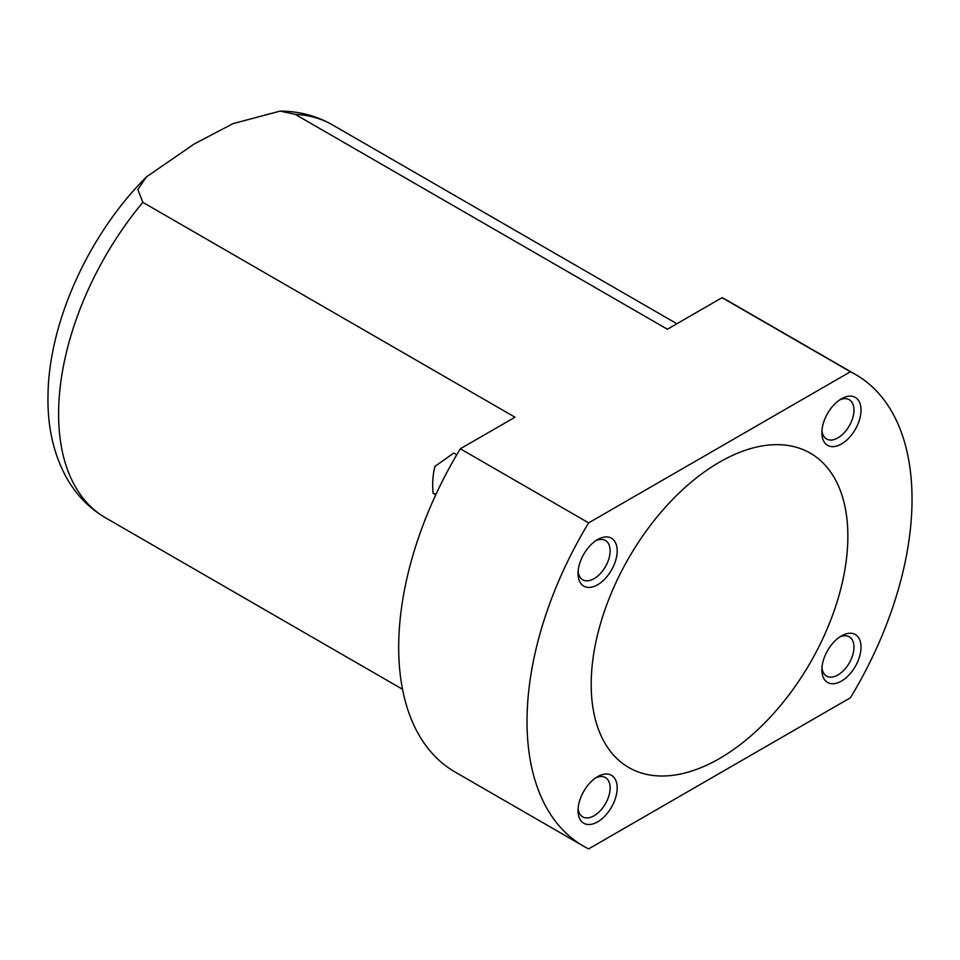 <?xml version="1.0" encoding="UTF-8"?>
<svg xmlns="http://www.w3.org/2000/svg" width="960" height="960" viewBox="0 0 960 960"><rect width="100%" height="100%" fill="white"/><g stroke="black" fill="none" stroke-linecap="round" stroke-linejoin="round"><path stroke-width="1.44" d="M597.612 539.568L597.612 539.568A27.672 15.984 120 0 0 578.04 573.468A27.672 15.984 120 0 0 597.612 584.76A27.672 15.984 120 0 0 617.184 550.872A27.672 15.984 120 0 0 597.612 539.568M578.124 571.272A22.692 13.104 120 0 0 582.744 579.78A22.692 13.104 120 0 0 594.084 578.652A22.692 13.104 120 0 0 608.904 558.66A22.692 13.104 120 0 0 605.424 540.48A22.692 13.104 120 0 0 595.764 540.732M435.756 494.844L433.104 493.32C432.168 483.912 432.768 474.936 434.928 466.404L453.768 453.048L456.744 454.776M456.648 454.932A22.692 13.104 120 0 0 456.024 454.356M597.612 776.676L597.612 776.676A27.672 15.984 120 0 0 578.04 810.564A27.672 15.984 120 0 0 597.612 821.868A27.672 15.984 120 0 0 617.184 787.968A27.672 15.984 120 0 0 597.612 776.676M578.124 808.38A22.692 13.104 120 0 0 582.744 816.876A22.692 13.104 120 0 0 594.084 815.76A22.692 13.104 120 0 0 608.904 795.768A22.692 13.104 120 0 0 605.424 777.588A22.692 13.104 120 0 0 595.764 777.84M841.452 635.892L841.452 635.892A27.672 15.984 120 0 0 821.88 669.792A27.672 15.984 120 0 0 841.452 681.084A27.672 15.984 120 0 0 861.024 647.196A27.672 15.984 120 0 0 841.452 635.892M821.964 667.596A22.692 13.104 120 0 0 826.572 676.104A22.692 13.104 120 0 0 837.924 674.976A22.692 13.104 120 0 0 852.744 654.984A22.692 13.104 120 0 0 849.264 636.804A22.692 13.104 120 0 0 839.592 637.068M841.452 398.784L841.452 398.784A27.672 15.984 120 0 0 821.88 432.684A27.672 15.984 120 0 0 841.452 443.988A27.672 15.984 120 0 0 861.024 410.088A27.672 15.984 120 0 0 841.452 398.784M821.964 430.5A22.692 13.104 120 0 0 826.572 438.996A22.692 13.104 120 0 0 837.924 437.868A22.692 13.104 120 0 0 852.744 417.876A22.692 13.104 120 0 0 849.264 399.708A22.692 13.104 120 0 0 839.592 399.96M142.824 202.344L137.844 189.456L146.544 176.808L194.172 144L232.956 123.636L280.176 111.096L295.212 114.36L667.392 329.232L722.076 297.66A272.244 157.176 -60 0 1 727.32 300.468L855.648 374.556A272.244 157.176 -60 0 1 850.404 697.776L588.648 848.904A272.244 157.176 -60 0 1 583.416 846.096A272.244 157.176 -60 0 1 588.648 522.876L460.32 448.788L515.004 417.216L142.824 202.344A226.872 130.98 -60 0 0 105.588 517.836C89.316 508.272 76.392 495.072 66.816 478.26C53.604 454.368 47.34 426.828 48 395.628C48.696 322.2 89.028 234.012 146.544 176.808M719.532 462.144A181.488 104.784 -60 0 1 810.276 453.144A181.488 104.784 -60 0 1 838.092 598.584A181.488 104.784 -60 0 1 719.532 758.52A181.488 104.784 -60 0 1 628.788 767.508A181.488 104.784 -60 0 1 600.96 622.068A181.488 104.784 -60 0 1 719.532 462.144M583.416 846.096L455.076 772.008A272.244 157.176 -60 0 1 460.32 448.788M588.648 522.876L850.404 371.76A272.244 157.176 -60 0 1 855.648 374.556M722.076 297.66L850.404 371.76M433.104 493.32A22.692 13.104 120 0 0 436.164 493.956M295.212 114.36A226.872 130.98 -60 0 1 332.46 124.884L676.896 323.748M402.516 689.268L105.588 517.836M280.176 111.096C299.028 111.204 316.452 115.8 332.46 124.884"/></g></svg>
